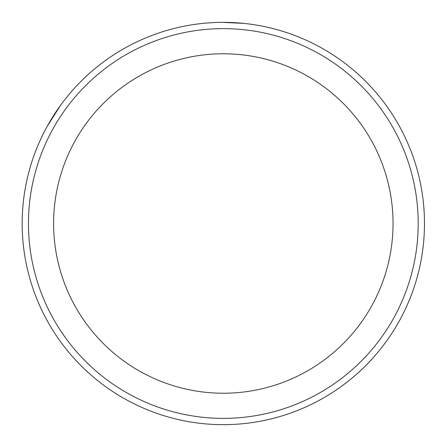 <?xml version="1.0" encoding="UTF-8"?>
<svg xmlns="http://www.w3.org/2000/svg" width="447" height="447" viewBox="0 0 447 447"><rect width="100%" height="100%" fill="white"/><g stroke="black" fill="none" stroke-linecap="round" stroke-linejoin="round"><path stroke-width="0.67" d="M418.196 223.506A194.87 194.87 0 0 1 125.892 392.265A194.87 194.87 0 0 1 125.892 54.741A194.87 194.87 0 0 1 418.196 223.506M424.482 223.506A201.156 201.156 0 0 1 122.746 397.713A201.156 201.156 0 0 1 122.746 49.299A201.156 201.156 0 0 1 424.482 223.506M393.053 223.506A169.726 169.726 0 0 1 138.464 370.49A169.726 169.726 0 0 1 138.464 76.515A169.726 169.726 0 0 1 393.053 223.506M47.114 126.484L60.636 105.196M222.355 22.35L243.598 23.373"/></g></svg>
